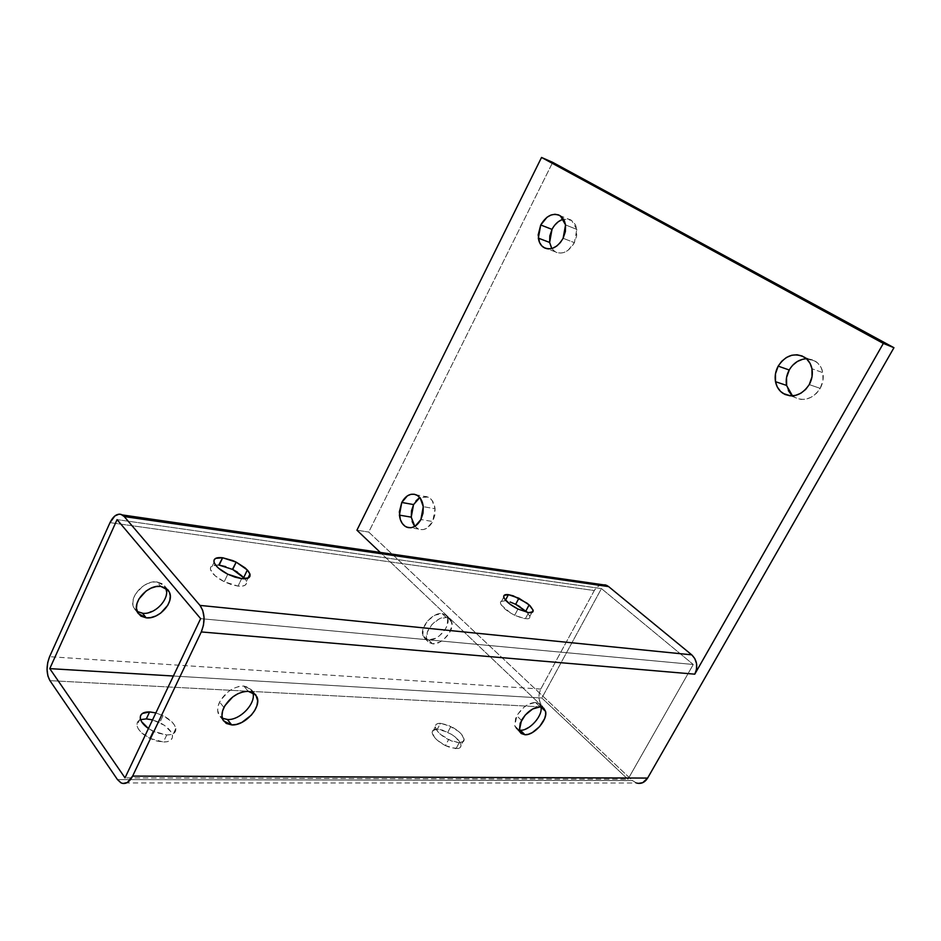 <?xml version="1.0" encoding="UTF-8"?>
<svg xmlns="http://www.w3.org/2000/svg" width="941" height="941" viewBox="0 0 941 941"><rect width="100%" height="100%" fill="white"/><g stroke="black" fill="none" stroke-linecap="round" stroke-linejoin="round"><path stroke-width="0.71" stroke-dasharray="4.71 3.53" d="M166.757 734.968L163.381 742.026C169.792 741.943 172.815 739.767 172.474 735.486C171.38 730.769 167.133 726.476 159.747 722.582L163.052 715.654C170.45 719.536 174.708 723.829 175.814 728.51C176.179 732.757 173.168 734.909 166.757 734.968L156.488 732.745L148.443 728.522L153.042 731.228L149.678 738.309L153.042 731.228L166.757 734.968L170.85 734.615L173.967 733.239L175.638 730.992L175.767 728.205L174.438 725.04L171.65 721.618L163.052 715.654L159.747 722.582L152.56 719.853L164.346 725.288L171.109 732.004L172.415 735.18L172.285 737.979L170.603 740.249L167.474 741.649L163.381 742.026L166.757 734.968M219.159 565.118C212.69 564.482 209.819 566.035 210.537 569.752C212.031 573.763 216.595 577.75 224.217 581.714L231.357 584.62L238.038 586.114L241.625 578.633L238.038 586.114C244.342 586.631 247.13 585.09 246.389 581.467L244.989 578.774M140.621 719.665C137.821 720.806 136.61 722.735 136.963 725.464C138.056 730.122 142.291 734.403 149.678 738.309L156.688 740.99L163.381 742.026L149.678 738.309L140.95 732.18L138.186 728.675L136.974 725.476L137.221 722.7L139.033 720.5L142.232 719.195M218.771 565.071L212.125 565.788L210.549 567.47L210.549 569.764L215.066 575.763L224.217 581.714L227.781 574.21L224.217 581.714L238.038 586.114L242.037 586.172L244.989 585.29L246.436 583.549L246.307 581.209L244.825 578.539M252.811 692.458L249.177 687.624L243.778 686.013C233.65 686.495 225.593 691.847 219.594 702.068C217.418 706.715 217.065 710.749 218.512 714.184L222.335 718.242L219.206 715.442L223.523 720.853M137.115 611.462L133.81 607.674L132.834 603.793L133.304 599.194L135.269 594.441L142.467 586.49L147.361 583.655L152.454 582.103L157.088 581.926L160.805 586.396L157.088 581.926L164.546 585.843L166.122 588.266L162.334 583.773L157.088 581.926C144.326 579.821 128.188 597.653 133.81 607.674L137.163 611.497M223.934 707.467L219.594 702.068L223.934 707.467M253.258 695.505L251.4 689.659L243.778 686.013L248.189 691.306L243.778 686.013L238.943 686.448L233.568 688.365L228.357 691.6L220.547 700.304L218.312 705.385L217.642 710.208L219.206 715.442M540.899 706.973L539.028 703.727L535.441 702.433C528.336 702.915 522.137 707.385 516.844 715.854L514.751 725.864L519.361 730.404L514.751 725.864L516.691 729.016L519.291 730.11L516.491 728.84L520.632 732.921M432.507 643.809L428.52 639.892C437.53 641.233 450.563 626.588 447.751 618.296L451.798 622.142C454.585 630.446 441.517 645.138 432.507 643.809L428.861 642.432L426.791 639.245C423.768 630.976 437.2 615.908 446.187 617.461L442.141 613.603C433.154 612.026 419.768 627.047 422.803 635.316L426.791 639.245L427.296 632.187L431.884 624.577L439 619.049L446.187 617.461L449.798 618.919L451.033 620.354L452.056 625.353L449.327 633.105L443.423 639.739L439.67 642.162L432.507 643.809L428.649 642.256L422.803 635.316L424.873 638.504L428.52 639.892L435.671 638.257L439.412 635.845L445.305 629.235L447.187 625.306L447.751 618.296L445.752 615.061L442.141 613.603L434.954 615.167L427.861 620.684L423.285 628.27L422.803 635.316L424.662 638.327L428.52 639.892L432.507 643.809M521.49 720.383L516.844 715.854L521.49 720.383M541.004 710.22L540.887 706.938L538.97 703.68L535.441 702.433L540.122 706.891L535.441 702.433L528.077 704.456L524.09 707.162L517.703 714.395L515.586 718.595L514.751 725.864L516.491 728.84M459.161 742.79L456.009 748.695C459.455 748.695 461.125 747.519 461.019 745.154C460.02 740.732 455.609 736.415 447.798 732.227L450.892 726.417C458.714 730.604 463.137 734.897 464.148 739.297C464.266 741.637 462.596 742.802 459.161 742.79L448.551 739.673C440.706 735.462 436.283 731.169 435.295 726.817C435.177 724.405 436.895 723.241 440.447 723.3L437.353 729.146C433.813 729.087 432.084 730.275 432.178 732.71C433.166 737.085 437.565 741.39 445.399 745.601L448.551 739.673L445.399 745.601L451.057 747.848L458.738 748.354L460.514 747.166L461.031 745.237L460.314 742.872L455.526 737.262L451.798 734.509L442.258 730.028L437.353 729.146L432.766 730.557L432.166 732.439L434.601 737.497L437.541 740.449L445.399 745.601L456.009 748.695L459.161 742.79L451.386 740.943L440.682 734.533L437.73 731.58L435.271 726.558L435.859 724.688L437.694 723.582L440.447 723.3L450.892 726.417L447.798 732.227L437.353 729.146L440.447 723.3L448.116 725.17L458.62 731.439L461.584 734.345L464.16 739.379L463.654 741.296L459.161 742.79M526.972 612.038L529.865 616.402L529.56 617.966L527.948 618.802L523.043 618.413L514.668 615.261L517.973 609.05L514.668 615.261L510.457 612.944L501.318 605.075L500.447 603.04L500.847 601.534L505.176 600.77C501.718 600.405 500.153 601.228 500.494 603.263C501.882 607.016 506.611 611.015 514.668 615.261L525.313 618.825L528.619 612.638L525.313 618.825C528.677 619.143 530.183 618.319 529.854 616.331L527.348 612.438M414.84 526.36L418.463 529.065C424.05 530.877 428.802 528.371 432.731 521.537L434.801 515.339L435.083 508.775L423.274 506.658L435.083 508.775C434.319 502.906 431.966 498.989 428.002 497.036L419.804 497.624M414.099 525.407L416.839 528.172L420.004 529.548L423.438 529.571L427.014 528.124L432.731 521.537L420.898 519.526L432.731 521.537L435.083 508.775L432.119 500.471L429.319 497.754L426.12 496.448L422.697 496.507L419.168 498.012M551.791 248.506L554.99 251.706C562.248 254.999 568.717 251.988 574.398 242.66L576.633 236.038L576.798 229.404L565.553 224.923L576.798 229.404L571.599 220.359L563.541 219.147M549.673 242.731L550.803 246.671L553.108 250.165L556.319 252.4L559.989 253.164L563.93 252.517L567.988 250.377L574.398 242.66L563.118 238.285L574.398 242.66L576.798 229.404L575.574 225.134L573.198 221.653L569.917 219.476L566.223 218.794L562.295 219.524M792.475 395.843L794.169 397.078C804.167 401.901 812.836 398.996 820.199 388.362L822.952 380.623L822.881 372.66L811.954 368.743L822.881 372.66C821.834 367.743 819.423 363.991 815.647 361.379L806.472 358.744M791.604 395.067L796.062 398.102L801.073 399.431L806.39 399.078L811.824 396.949L816.612 393.185L820.199 388.362L809.248 384.598L820.199 388.362C822.963 383.281 823.857 378.047 822.881 372.66L821.023 367.402L817.635 362.955L813.083 360.003L808.037 358.78L802.732 359.25M638.351 783.394L636.445 782.983M636.187 782.9L632.481 780.583L368.731 532.065L552.685 162.346L368.731 532.065L632.481 780.583L636.528 783.018L121.213 782.959M415.993 500.847L413.687 504.329M411.264 517.444L412.158 521.549M554.708 225.181L552.144 229.11M792.698 365.237L789.393 369.684M786.629 385.763L788.335 390.621M602.099 584.643C598.841 585.173 596.229 587.137 594.3 590.536L110.003 522.631L594.3 590.536L540.757 689.059C537.782 695.834 538.511 701.81 542.957 706.985L49.944 680.637L542.957 706.985L380.282 552.414L542.957 706.985L540.452 703.492L539.04 698.622L539.217 693.435L540.757 689.059L594.3 590.536L597.053 587.031L600.699 584.949M600.923 584.89L602.816 584.584M603.04 584.584L605.11 584.808M540.757 689.059L49.591 656.689L540.757 689.059M142.926 613.309L146.949 613.085M147.161 613.038L156.853 608.745M157.006 608.627L160.852 605.181M160.993 605.016L163.969 600.981M164.075 600.805L165.992 596.288M166.039 596.124L166.569 591.724M117.472 779.595L632.481 780.583L117.472 779.595M356.921 530.206L368.731 532.065L356.921 530.206M145.937 718.865L142.397 719.159M601.44 588.584L693.258 664.487L200.633 618.637L693.258 664.487L627.941 779.301L125.012 777.866L627.941 779.301L541.851 698.01L173.379 676.014L541.851 698.01L601.44 588.584L117.072 519.62L601.44 588.584L541.851 698.01L627.941 779.301L693.258 664.487L601.44 588.584M243.825 577.339L241.802 575.386M241.684 575.28L237.473 572.163M232.462 569.352L225.852 566.67M525.866 611.003L523.819 609.333M523.702 609.239L519.938 606.674M515.668 604.31L510.14 601.993M227.804 719.524L232.004 719.042M232.227 718.995L237.532 717.042L242.484 713.948M242.649 713.819L246.789 710.008M246.942 709.832L250.188 705.456M250.306 705.268L252.494 700.457M252.541 700.28L253.27 695.658M520.608 730.228L523.584 729.816M523.749 729.769L531.453 725.535M531.583 725.429L534.888 722.253M535.017 722.1L537.77 718.465M537.876 718.301L539.922 714.301M539.981 714.172L540.993 710.337M155.853 712.913L163.052 715.654L155.853 712.913M442.141 613.603L446.187 617.461L449.739 618.872L451.798 622.142L445.693 615.014L442.141 613.603M175.814 728.51L172.474 735.486M246.389 581.467L247.989 578.15M140.291 718.418L136.963 725.464M214.066 562.295L210.537 569.752M464.148 739.297L461.019 745.154M529.854 616.331L531.936 612.438M435.295 726.817L432.178 732.71M503.753 597.1L500.494 603.263M428.002 497.036L416.216 494.848M418.463 529.065L410.547 527.772M571.599 220.359L560.365 215.83M554.99 251.706L547.25 248.789M815.647 361.379L804.72 357.38M794.169 397.078L790.346 395.832M424.662 638.327L428.649 642.256M445.693 615.014L449.739 618.872M538.97 703.68L543.639 708.126M134.528 608.909L138.151 613.473M164.546 585.843L167.757 589.678M251.4 689.659L255.293 694.329"/><path stroke-width="1.41" d="M244.989 578.774L232.698 569.47L236.191 562.142L247.342 569.999L243.825 577.339L247.342 569.999L249.93 574.092C250.682 577.68 247.918 579.197 241.625 578.633L234.932 577.127L227.781 574.21C220.147 570.246 215.571 566.27 214.066 562.295C213.325 558.601 216.183 557.084 222.641 557.754L218.771 565.071M145.937 718.865L152.56 719.853L146.326 718.877L149.619 711.914L142.338 713.49L140.538 715.678L140.303 718.43L141.538 721.606L148.443 728.522C143.679 725.146 140.974 721.771 140.291 718.418C139.95 714.031 143.056 711.867 149.619 711.914L146.326 718.877L140.621 719.665M227.804 719.524L222.335 718.242L227.404 719.512L231.721 724.923L223.523 720.865L222.829 719.606L221.958 715.63L222.641 710.784L224.887 705.703L232.733 696.952L237.955 693.693L243.343 691.764L248.189 691.306L255.811 694.94L257.669 700.798L256.94 705.585L254.693 710.584L251.318 715.16L241.872 722.406L236.556 724.382L231.721 724.923L226.252 723.441L222.829 719.606C221.37 716.172 221.747 712.125 223.934 707.467L223.934 707.467C229.957 697.21 238.049 691.823 248.189 691.306L253.6 692.905L256.893 696.81C261.951 706.973 244.954 725.982 231.721 724.923L227.404 719.512C240.12 720.547 256.67 702.892 252.811 692.458M137.163 611.497L142.55 613.273L146.184 617.837L138.151 613.473L136.457 608.357L136.939 603.746L138.927 598.97L146.149 590.983L151.054 588.137L156.159 586.572L160.805 586.396L168.274 590.301L169.38 592.16L170.274 596.029L169.745 600.593L167.769 605.286L160.676 613.144L155.865 615.979L150.819 617.578L146.184 617.837L140.868 616.108L137.445 612.238C131.822 602.205 148.019 584.302 160.805 586.396L166.063 588.219L169.38 592.16C174.626 602.205 158.947 619.59 146.184 617.837L142.55 613.273C155.1 615.026 170.603 598.182 165.804 588.054L166.569 591.724M520.608 730.228L519.291 730.11L524.937 734.745L521.102 733.38L519.361 730.404L520.208 723.123L525.254 715.042L532.747 708.938L540.122 706.891L543.639 708.126L545.557 711.372L545.674 714.666L544.627 718.618L539.652 726.581L532.277 732.627L528.348 734.286L524.937 734.745L521.302 733.545L520.079 732.18L519.361 730.404L521.49 720.383C526.807 711.878 533.018 707.385 540.122 706.891L543.698 708.173L545.557 711.372L540.946 706.985L545.557 711.372C547.98 719.736 534.006 735.568 524.937 734.745L520.326 730.216C529.383 731.063 543.286 715.348 540.899 706.973M527.348 612.438L515.668 604.31L518.903 598.217L529.124 604.898L525.866 611.015L529.124 604.898L533.135 610.191C533.476 612.156 531.971 612.967 528.619 612.638L517.973 609.05C509.904 604.804 505.164 600.817 503.753 597.1C503.4 595.077 504.952 594.265 508.411 594.653L505.517 600.135L508.411 594.653L513.28 595.853L526.948 603.134L530.124 605.828L533.147 610.262L532.853 611.815L528.619 612.638L517.973 609.05L509.787 604.028L504.576 598.888L503.706 596.876L504.094 595.382L508.411 594.653L518.903 598.217L515.668 604.31L510.14 601.993M419.804 497.624L413.558 504.576L401.772 502.459C405.712 495.472 410.523 492.931 416.216 494.848C420.168 496.813 422.521 500.753 423.274 506.658L422.991 513.268L420.898 519.526C416.969 526.407 412.205 528.936 406.63 527.125C402.548 525.149 400.137 521.149 399.419 515.127L411.229 517.15L414.84 526.36M563.541 219.147C558.731 220.523 554.884 223.934 552.002 229.381L540.734 224.981C546.415 215.465 552.967 212.407 560.365 215.83L565.553 224.923L565.376 231.604L563.118 238.285C557.425 247.695 550.944 250.753 543.686 247.448C540.746 245.507 538.97 242.402 538.334 238.132L549.626 242.437L551.791 248.506M806.472 358.744C799.168 359.239 793.416 362.991 789.217 370.001L778.183 366.131C785.594 355.192 794.439 352.275 804.708 357.38C808.495 360.003 810.919 363.791 811.954 368.743C812.93 374.177 812.024 379.458 809.248 384.598C801.85 395.338 793.134 398.278 783.112 393.444C779.077 390.774 776.537 386.857 775.502 381.681L786.558 385.41L792.475 395.843M605.11 584.808L608.639 586.608L691.741 654.842L694.787 658.535L696.587 663.746L696.505 669.404L694.776 674.168L883.34 343.418L541.534 157.453L552.685 162.346L893.95 347.711L647.62 778.078L642.738 782.677L638.351 783.394M419.168 498.012L415.993 500.847M413.687 504.329L411.523 510.681L411.264 517.444M412.158 521.549L414.099 525.407M562.295 219.524L558.272 221.723L554.708 225.181M552.144 229.11L549.803 235.909L549.673 242.731M802.732 359.25L797.38 361.462L792.698 365.237M789.393 369.684L786.535 377.588L786.629 385.763M788.335 390.621L791.604 395.067M778.183 366.131L789.217 370.001C786.535 374.977 785.641 380.117 786.558 385.41L775.502 381.681C774.584 376.353 775.478 371.166 778.183 366.131L781.689 361.32L786.394 357.498L791.757 355.251L797.086 354.781L802.155 355.992L806.708 358.968L810.107 363.438L811.954 368.743L812.024 376.788L809.248 384.598L805.637 389.468L800.826 393.267L795.38 395.443L790.028 395.796L785.006 394.479L780.548 391.421L777.266 386.939L775.502 381.681L775.478 373.789L778.183 366.131M356.921 530.206L380.282 552.414L356.921 530.206L541.534 157.453L356.921 530.206M401.772 502.459L407.382 495.848L410.923 494.319L414.346 494.26L417.533 495.566L420.321 498.295L423.274 506.658L420.898 519.526L415.169 526.16L411.605 527.619L408.171 527.607L405.006 526.231L402.266 523.443L400.337 519.561L399.337 511.916L401.772 502.459L413.558 504.576L411.229 517.15L399.419 515.127L401.772 502.459M540.734 224.981L547.027 217.242L551.05 215.019L554.978 214.266L558.683 214.948L561.953 217.136L564.329 220.629L565.553 224.923L563.118 238.285L560.342 242.578L556.696 246.071L552.626 248.248L548.685 248.918L545.015 248.153L541.804 245.907L539.499 242.39L538.17 234.932L540.734 224.981L552.002 229.381L549.626 242.437L538.334 238.132L540.734 224.981M636.528 783.018C641.08 784.194 644.785 782.547 647.62 778.078L132.622 776.102C129.387 782.312 125.588 784.606 121.213 782.959L117.472 779.595L49.944 680.637C46.25 673.803 46.133 665.816 49.591 656.689L47.72 662.57L47.05 669.533L47.909 676.003L49.944 680.637L117.472 779.595L120.883 782.806L122.977 783.488L127.364 782.489L132.622 776.102L201.28 631.94L132.622 776.102L647.62 778.078L893.95 347.711L883.34 343.418L694.776 674.168L201.28 631.94L203.456 625.295L204.044 617.496L202.715 610.368L199.986 605.404C204.915 612.709 205.35 621.554 201.28 631.94L694.776 674.168C698.14 666.734 697.128 660.288 691.741 654.842L199.986 605.404L124.224 516.562L199.986 605.404L691.741 654.842L608.639 586.608L124.224 516.562L120.966 514.351L119.001 514.162L114.884 515.939L110.003 522.631L49.591 656.689L110.003 522.631C113.59 515.48 117.684 512.916 122.295 514.915L124.224 516.562L608.639 586.608L606.522 585.29L602.099 584.643M137.115 611.462L142.926 613.309M225.852 566.67L219.159 565.118L222.641 557.754L236.191 562.142L245.189 567.941L248.259 571.069L249.847 573.834L249.988 576.151L248.553 577.868L241.625 578.633L227.781 574.21L218.618 568.258L215.571 565.082L214.066 562.306L214.054 560.036L215.618 558.378L222.641 557.754L232.756 560.589L236.191 562.142L232.462 569.352M200.633 618.637L125.012 777.866L49.767 668.628L117.072 519.62L200.633 618.637L117.072 519.62L49.767 668.628L125.012 777.866L200.633 618.637M883.34 343.418L893.95 347.711L552.685 162.346L541.534 157.453L883.34 343.418M244.825 578.539L243.825 577.339M237.473 572.163L232.698 569.47L219.159 565.118M526.972 612.038L525.866 611.003M519.938 606.674L515.668 604.31M173.379 676.014L49.767 668.628L173.379 676.014M149.619 711.914L155.853 712.913L149.619 711.914M247.989 578.15L249.93 574.092M531.936 612.438L533.135 610.191M410.547 527.772L406.63 527.125M547.25 248.789L543.686 247.448M790.346 395.832L783.112 393.444M606.522 585.29L122.306 514.927M167.757 589.678L168.274 590.301M255.293 694.329L255.811 694.94"/></g></svg>
